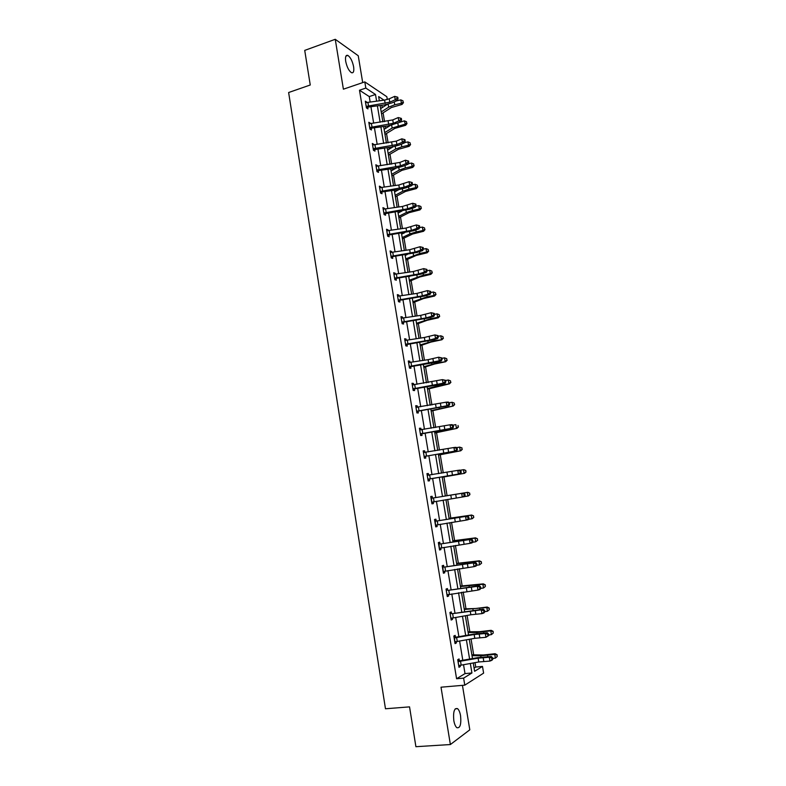 <?xml version="1.0" encoding="UTF-8"?>
<svg xmlns="http://www.w3.org/2000/svg" width="786" height="786" viewBox="0 0 786 786"><rect width="100%" height="100%" fill="white"/><g stroke="black" fill="none" stroke-linecap="round" stroke-linejoin="round"><path stroke-width="1.18" d="M453.807 720.536C453.05 711.782 454.298 707.822 457.55 708.648C458.926 709.837 459.928 712.214 460.567 715.761C461.353 724.486 460.095 728.455 456.813 727.669C455.448 726.47 454.446 724.093 453.807 720.536M345.693 61.318C345.123 56.769 345.84 54.804 347.864 55.413C350.497 57.28 352.423 61.062 353.621 66.771C354.211 71.32 353.494 73.294 351.45 72.676C348.827 70.828 346.911 67.036 345.693 61.318M362.7 82.609L358.249 55.757L335.249 39.3L343.394 89.191L364.802 81.891L386.84 96.727L387.311 99.508M474.086 668.061L475.736 667.049L482.486 666.42L483.616 673.121L464.781 685.156L441.015 687.2L450.378 744.538L415.902 746.7L409.545 706.869L385.474 708.775L288.629 92.522L310.254 84.996L304.722 50.392L335.249 39.3M450.378 744.538L469.802 729.821L462.443 685.363M475.736 667.049L474.99 662.627M473.693 654.846L471.04 638.969M469.832 631.777L467.1 615.418M466 608.826L463.18 591.986M462.178 585.983L459.289 568.671M458.376 563.238L455.408 545.464M454.593 540.611L451.547 522.376M450.83 518.092L447.706 499.395M447.087 495.681L443.952 476.935M443.265 472.867L440.239 454.711M439.462 450.123L436.535 432.595M435.68 427.496L432.86 410.577M431.917 404.967L429.195 388.667M428.174 382.546L425.55 366.856M424.44 360.234L421.915 345.152M420.726 338.029L418.309 323.547M417.032 315.933L414.713 302.03M413.357 293.935L411.127 280.622M409.693 272.044L407.57 259.311M406.057 250.262L404.024 238.099M402.432 228.569L400.487 216.985M399.691 212.2L399.553 211.385M398.816 206.983L396.979 195.969M396.164 191.096L395.977 189.957M395.23 185.506L393.481 175.042M392.646 170.081L392.411 168.626M391.654 164.117L389.994 154.213M389.149 149.173L388.854 147.395M388.097 142.836L386.525 133.482M385.671 128.354L385.327 126.261M384.55 121.653L383.077 112.84M382.212 107.623L381.809 105.226M455.438 637.063L455.153 635.363L453.817 636.041L455.065 643.616L456.401 642.909L456.175 641.543M447.676 590.227L447.401 588.557L446.045 589.078L447.283 596.574L448.639 596.024L448.393 594.501M438.49 543.44L440.032 543.863L439.728 542.193L438.352 542.576L439.58 549.994L440.956 549.591L440.681 547.93L439.374 548.756M432.123 496.28L430.728 496.516L432.123 496.28L432.398 497.931M433.44 501.733L433.341 503.61L431.946 503.865L430.728 496.516M423.212 451.066L424.597 450.81L423.182 450.899L424.391 458.179L425.796 458.071L425.531 456.44M424.597 450.81L424.941 452.461M415.765 406.057L417.14 405.773L415.706 405.723L416.904 412.925L418.329 412.964L418.064 411.353M417.14 405.773L417.386 407.266M408.386 361.472L409.752 361.167L408.307 360.971L409.486 368.113L410.931 368.29L410.665 366.689L409.398 367.583M409.752 361.167L409.968 362.484M401.076 317.298L402.432 316.974L400.968 316.65L402.137 323.724L403.601 324.029L403.336 322.447M402.432 316.974L402.619 318.124M393.845 273.557L395.181 273.204L393.707 272.742L394.867 279.747L396.341 280.189L396.085 278.627M395.181 273.204L395.348 274.186M386.673 230.21L388.009 229.846L386.515 229.247L387.665 236.193L389.149 236.763L388.893 235.211M388.009 229.846L388.137 230.662M379.569 187.274L380.886 186.891L379.383 186.164L380.522 193.042L382.025 193.739L381.77 192.206M380.886 186.891L381.004 187.549M372.535 144.742L373.841 144.329L372.318 143.474L373.448 150.293L374.971 151.118L374.716 149.595L373.684 150.421M373.841 144.329L373.93 144.83M365.559 102.593L366.856 102.16L365.323 101.188L366.443 107.937L367.976 108.89L367.72 107.377M370.157 102.033L369.253 96.58L359.487 90.233L456.587 678.75L465.007 673.602L463.524 664.651M462.797 660.26L459.594 640.963M458.886 636.68L455.684 617.393M454.986 613.208L451.793 593.931M451.115 589.854L447.912 570.597M447.254 566.618L444.061 547.361M443.422 543.49L440.229 524.252M439.6 520.47L436.407 501.242M435.798 497.567L432.614 478.409M432.005 474.695L428.851 455.713M428.223 451.93L425.098 433.115M424.46 429.274L421.365 410.626M420.726 406.726L417.651 388.245M416.993 384.285L413.957 365.971M413.289 361.953L410.282 343.806M409.604 339.729L406.617 321.739M405.93 317.613L402.972 299.78M402.275 295.595L399.347 277.92M398.64 273.675L395.731 256.167M395.024 251.874L392.145 234.513M391.418 230.16L388.569 212.967M387.832 208.555L385.002 191.519M384.266 187.058L381.465 170.159M380.709 165.649L377.938 148.908M377.182 144.349L374.421 127.754M373.655 123.147L370.933 106.7M369.037 123.618L370.344 123.196L368.811 122.282L369.941 129.061L371.464 129.955L371.208 128.432M376.042 165.954L377.359 165.561L375.846 164.765L376.975 171.613L378.488 172.38L378.233 170.847M377.359 165.561L377.457 166.141M383.116 208.693L384.442 208.319L382.939 207.651L384.079 214.568L385.582 215.207L385.327 213.654L384.128 214.578M384.442 208.319L384.56 209.056M390.249 251.834L391.585 251.471L390.102 250.94L391.251 257.916L392.735 258.427L392.479 256.865M391.585 251.471L391.733 252.375M397.451 295.379L398.797 295.045L397.333 294.642L398.492 301.686L399.966 302.06L399.701 300.488M398.797 295.045L398.974 296.106M404.721 339.336L406.087 339.021L404.633 338.756L405.802 345.86L407.256 346.105L406.991 344.514L405.733 345.418M406.087 339.021L406.283 340.25M412.07 383.706L413.436 383.421L412.002 383.293L413.181 390.465L414.615 390.573L414.35 388.962L413.082 389.846M413.436 383.421L413.662 384.816M419.478 428.508L420.854 428.242L419.439 428.252L420.638 435.503L422.053 435.464L421.787 433.843L420.5 434.707M420.854 428.242L421.119 429.814M426.965 473.732L428.35 473.496L426.945 473.653L428.154 480.963L429.559 480.786L429.284 479.146M428.35 473.496L428.625 475.127M436.191 520.833L435.916 519.182L434.53 519.487L435.749 526.875L437.134 526.551L436.859 524.891L435.562 525.726M442.322 566.559L443.864 566.991L443.559 565.321L442.184 565.773L443.422 573.23L444.788 572.748L444.522 571.157M451.547 613.591L451.272 611.901L449.916 612.5L451.164 620.036L452.51 619.407L452.274 617.963M459.338 660.643L459.063 658.943L457.727 659.7L458.985 667.304L460.311 666.528L460.105 665.231M359.487 90.233L365.824 88.081L364.802 81.891M464.781 685.156L463.622 678.131L471.924 672.973L470.333 663.453M456.587 678.75L463.622 678.131M376.612 101.158L375.502 94.487L365.824 88.081M469.606 659.071L466.383 639.775M465.676 635.501L462.463 616.224M461.765 612.048L458.552 592.782M457.874 588.704L454.662 569.447M454.003 565.478L450.8 546.241M450.152 542.36L446.949 523.132M446.32 519.359L443.117 500.142M442.498 496.467L439.305 477.328M438.686 473.614L435.532 454.632M434.894 450.859L431.76 432.054M431.121 428.213L428.016 409.575M427.368 405.684L424.293 387.213M423.634 383.254L420.579 364.95M419.911 360.931L416.885 342.794M416.207 338.727L413.21 320.737M412.522 316.611L409.555 298.798M408.858 294.612L405.91 276.947M405.203 272.713L402.285 255.204M401.567 250.911L398.679 233.57M397.952 229.217L395.093 212.033M394.356 207.622L391.516 190.595M390.77 186.135L387.96 169.255M387.203 164.746L384.423 148.014M383.656 143.455L380.896 126.87M380.129 122.252L377.388 105.825M473.231 662.942L474.626 671.303L482.486 666.42M384.049 100.156L378.646 96.58L379.353 100.795M380.129 105.452L382.87 121.879M383.647 126.497L386.417 143.072M387.174 147.63L389.964 164.353M390.721 168.862L393.54 185.742M394.287 190.202L397.127 207.229M397.863 211.631L400.732 228.814M401.459 233.167L404.358 250.508M405.075 254.802L407.993 272.3M408.7 276.534L411.648 294.19M412.345 298.375L415.322 316.188M416.01 320.315L419.017 338.294M419.695 342.362L422.721 360.499M423.389 364.517L426.444 382.811M427.112 386.771L430.197 405.242M430.846 409.133L433.951 427.761M434.599 431.602L437.733 450.398M438.362 454.18L441.536 473.152M442.154 476.866L445.348 495.995M445.967 499.68L449.17 518.888M449.798 522.661L453.011 541.878M453.66 545.759L456.872 564.996M457.531 568.966L460.743 588.213M461.431 592.29L464.644 611.547M465.341 615.723L468.564 635M469.271 639.273L472.494 658.56M369.253 96.58L375.502 94.487M465.007 673.602L471.924 672.973M431.936 503.836L433.341 503.61M435.729 526.758L437.134 526.551M439.541 549.797L440.956 549.591M443.373 572.935L444.788 572.748M447.224 596.201L448.639 596.024M451.085 619.574L452.51 619.407M454.976 643.056L456.401 642.909M458.877 666.656L460.311 666.528M366.188 106.415L389.787 102.19L395.23 99.763L394.66 96.373L389.217 98.82L389.787 102.19M389.217 98.82L384.6 100.077L365.578 102.701L366.217 106.395M397.156 98.309L398.001 98.604L397.775 97.248L396.92 96.963L397.156 98.309L395.23 99.763L397.352 100.49L391.919 102.907L385.002 104.793L368.113 107.093L366.787 108.154M366.571 106.12L368.113 107.093M397.352 100.49L398.001 98.604M396.92 96.963L394.66 96.373M381.534 113.832L391.379 107.535L402.078 104.41L401.4 103.241L394.739 104.793L388.638 107.171L381.21 111.936M403.198 102.17L402.972 100.834L403.198 102.17L401.4 103.241L400.831 99.881L396.35 100.942M387.193 104.41L380.66 108.625M400.831 99.881L402.972 100.834M403.473 102.642L402.078 104.41M369.685 127.538L393.334 123.314L398.807 120.956L398.237 117.556L392.764 119.924L393.334 123.314M392.764 119.924L369.066 123.805L369.705 127.519M384.973 134.435L394.886 128.373L405.615 125.308L404.377 120.838L388.52 125.829L371.866 128.108L370.235 129.238M401.351 118.421L400.506 118.146L400.732 119.511L401.587 119.777L401.351 118.421M370.059 127.244L371.611 128.157M401.587 119.777L400.929 121.624L398.807 120.956L400.732 119.511M400.506 118.146L398.237 117.556M396.331 141.126L372.603 145.007L373.222 148.741L396.901 144.526L402.403 142.246L401.823 138.827L396.331 141.126L396.901 144.526M404.947 139.682L404.102 139.436L404.338 140.802L405.183 141.048L404.947 139.682M404.338 140.802L402.403 142.246L404.515 142.865L399.023 145.135L392.067 146.953L374.735 149.576M373.576 148.466L375.109 149.311M404.515 142.865L405.183 141.048M404.102 139.436L401.823 138.827M406.755 123.117L406.529 121.771L406.755 123.117L404.947 124.208L392.145 128.049L384.668 132.638M390.22 125.544L384.118 129.317M404.377 120.838L406.529 121.771M407.02 123.559L405.615 125.308M388.431 155.127L398.404 149.311L409.172 146.304L408.514 145.272L401.823 146.786L395.663 149.026L388.146 153.437M410.321 144.162L410.096 142.806L410.321 144.162L408.514 145.272L407.944 141.883L404.603 142.649M393.216 146.766L387.586 150.097M407.944 141.883L410.096 142.806M410.587 144.585L409.172 146.304M399.907 162.427L376.13 166.308L376.749 170.051L400.487 165.846L406.008 163.645L405.429 160.206L399.907 162.427L400.487 165.846M407.954 162.191L408.789 162.417L408.563 161.051L407.718 160.825L407.954 162.191L406.008 163.645L408.121 164.205L402.599 166.396L395.623 168.175L378.636 170.572L377.152 171.702M377.103 169.786L378.636 170.572M408.121 164.205L408.789 162.417M407.718 160.825L405.429 160.206M391.9 175.917L401.941 170.336L412.748 167.398L412.1 166.426L405.38 167.919L399.2 170.1L391.634 174.325M413.908 165.306L413.682 163.95L413.908 165.306L412.1 166.426L411.53 163.036L408.298 163.753M396.183 168.096L391.074 170.975M411.53 163.036L413.682 163.95M414.163 165.699L412.748 167.398M411.353 182.313L409.054 181.694L398.826 184.995L379.667 187.707L380.286 191.47L404.083 187.264L409.644 185.142L409.054 181.694L412.188 182.509L411.353 182.313L411.579 183.688L412.424 183.895L412.188 182.509M411.579 183.688L409.644 185.142L411.746 185.643L406.195 187.766L399.19 189.505L382.173 191.922L380.64 193.091M380.65 191.204L382.173 191.922M411.746 185.643L412.424 183.895M395.387 196.805L405.497 191.46L416.344 188.591L415.706 187.687L408.966 189.161L402.756 191.263L395.142 195.311M417.513 186.547L417.278 185.182L417.513 186.547L415.706 187.687L415.126 184.278L412.011 184.956M399.111 189.514L394.572 191.941M415.126 184.278L417.278 185.182M417.769 186.911L416.344 188.591M383.823 213.006L407.698 208.781L413.289 206.738L412.699 203.269L415.833 204.075L414.998 203.898L415.234 205.284L416.069 205.46L415.833 204.075M414.998 203.898L412.699 203.269L402.422 206.472L383.195 209.204M415.234 205.284L413.289 206.738L415.381 207.18L409.811 209.223L385.346 213.635M384.207 212.721L385.72 213.379M415.381 207.18L416.069 205.46M398.895 217.791L409.064 212.682L419.95 209.891L419.321 209.047L412.562 210.501L406.333 212.534L398.659 216.396M421.129 207.887L420.903 206.512L421.129 207.887L419.321 209.047L418.742 205.618L415.755 206.256M401.97 211.041L398.089 213.016M418.742 205.618L420.903 206.512M421.384 208.221L419.95 209.891M387.4 234.631L411.333 230.406L416.944 228.431L416.354 224.953L419.498 225.749L418.663 225.592L418.899 226.977L419.734 227.134L419.498 225.749M418.663 225.592L416.354 224.953L406.038 228.048L386.771 230.809M418.899 226.977L416.944 228.431L419.046 228.824L413.436 230.779L389.296 234.935L387.655 236.154M387.783 234.346L389.296 234.935M419.046 228.824L419.734 227.134M402.412 238.865L412.65 234.002L423.575 231.281L422.956 230.504L416.177 231.939L409.919 233.904L402.196 237.578M424.764 229.325L424.538 227.95L424.764 229.325L422.956 230.504L422.367 227.066L419.518 227.665M404.711 232.695L401.626 234.179M422.367 227.066L424.538 227.95M425.01 229.64L423.575 231.281M390.996 256.354L414.988 252.119L420.628 250.233L420.038 246.735L423.182 247.511L422.347 247.384L422.583 248.779L423.418 248.916L423.182 247.511M422.347 247.384L420.038 246.735L409.673 249.732L390.357 252.512M422.583 248.779L420.628 250.233L422.721 250.567L417.091 252.444L392.882 256.59L391.241 257.808M391.379 256.069L392.882 256.59M422.721 250.567L423.418 248.916M405.949 260.038L416.256 255.43L427.211 252.768L426.601 252.06L419.803 253.475L405.753 258.859M428.419 250.862L428.183 249.476L428.419 250.862L426.601 252.06L426.022 248.602L423.31 249.162M407.305 254.468L405.173 255.44M426.022 248.602L428.183 249.476M428.665 251.147L427.211 252.768M394.611 278.175L418.653 273.95L424.322 272.143L423.733 268.625L426.877 269.392L426.041 269.274L426.287 270.689L427.122 270.797L426.877 269.392M426.041 269.274L423.733 268.625L413.328 271.514L393.973 274.314L394.631 278.156M426.287 270.689L424.322 272.143L426.405 272.408L420.756 274.216L396.488 278.352L394.837 279.551M394.994 277.89L396.488 278.352M426.405 272.408L427.122 270.797M409.496 281.309L419.871 276.947L430.866 274.353L430.276 273.725L423.458 275.11L409.319 280.229M432.094 272.506L431.858 271.111L432.094 272.506L430.276 273.725L429.687 270.246L427.112 270.767M409.712 276.387L408.749 276.8M429.687 270.246L431.858 271.111M432.329 272.762L430.866 274.353M429.765 291.282L427.437 290.614L416.993 293.394L397.618 296.224L398.256 300.085L422.347 295.87L428.036 294.151L427.437 290.614L430.6 291.37L429.765 291.282L430.001 292.687L430.836 292.775L430.6 291.37M430.001 292.687L428.036 294.151L430.119 294.357L424.43 296.076L400.103 300.213L398.453 301.402M398.62 299.82L400.103 300.213M430.119 294.357L430.836 292.775M433.499 313.378L431.17 312.71L420.677 315.382L401.233 318.232L401.901 322.113L426.051 317.908L431.769 316.257L431.17 312.71L434.334 313.447L433.499 313.378L433.744 314.803L434.57 314.862L434.334 313.447M433.744 314.803L431.769 316.257L433.843 316.414L428.134 318.055L403.749 322.172L402.078 323.36M402.265 321.857L403.749 322.172M433.843 316.414L434.57 314.862M405.537 344.268L429.765 340.043L435.513 338.481L434.913 334.915L438.077 335.632L437.252 335.593L437.497 337.017L438.323 337.056L438.077 335.632M437.252 335.593L434.913 334.915L424.381 337.479L405.399 340.426M437.497 337.017L435.513 338.481L437.586 338.57L431.848 340.122L407.02 344.494M405.93 343.993L407.403 344.248M437.586 338.57L438.323 337.056M409.221 366.512L439.286 360.803L438.676 357.217L441.85 357.925L441.025 357.915L441.27 359.349L442.096 359.359L441.85 357.925M441.025 357.915L438.676 357.217L428.095 359.674L408.573 362.572M408.553 362.464L409.27 362.611M441.27 359.349L439.286 360.803L441.349 360.833L435.582 362.307L410.685 366.669M409.614 366.237L411.068 366.423M441.349 360.833L442.096 359.359M412.915 388.854L443.068 383.234L442.459 379.638L445.633 380.326L444.817 380.336L445.053 381.78L445.878 381.77L445.633 380.326M444.817 380.336L442.459 379.638L412.267 384.904M412.237 384.718L413.161 384.914M445.053 381.78L443.068 383.234L445.131 383.204L439.335 384.59L414.379 388.952M413.308 388.589L414.762 388.697M445.131 383.204L445.878 381.77M416.629 411.304L446.87 405.782L446.261 402.157L448.315 402.078L449.445 402.835L448.619 402.864L448.865 404.318L449.69 404.279L449.445 402.835M448.619 402.864L446.261 402.157L415.971 407.335L416.659 411.294M448.865 404.318L446.87 405.782L448.924 405.684L418.466 411.088L416.786 412.228M415.932 407.06L417.071 407.315M417.022 411.039L418.466 411.088M448.924 405.684L449.69 404.279M420.363 433.872L450.692 428.429L450.083 424.794L452.127 424.646L453.267 425.452L452.451 425.511L452.697 426.965L453.512 426.906L453.267 425.452M452.451 425.511L450.083 424.794L419.704 429.883L420.392 433.852M419.645 429.52L421.001 429.834M452.697 426.965L450.692 428.429L452.746 428.272L421.807 433.823M420.765 433.607L422.2 433.577M452.746 428.272L453.512 426.906M424.116 456.538L454.534 451.184L453.925 447.529L455.968 447.322L457.108 448.177L456.293 448.256L456.538 449.72L457.354 449.631L457.108 448.177M456.293 448.256L453.925 447.529L423.458 452.53L424.145 456.528M456.538 449.72L454.534 451.184L456.578 450.968L425.943 456.175L424.244 457.295M423.379 452.088L424.892 452.451M424.509 456.283L425.943 456.175M456.578 450.968L457.354 449.631M427.889 479.322L458.395 474.056L457.776 470.382L459.81 470.107L460.969 471.01L460.154 471.119L460.4 472.592L461.215 472.474L460.969 471.01M460.154 471.119L457.776 470.382L427.22 475.294L427.908 479.303M460.4 472.592L458.395 474.056L460.429 473.771L429.706 478.89L427.997 480M427.132 474.764L428.901 475.196M428.282 479.067L429.706 478.89M460.429 473.771L461.215 472.474M431.671 502.215L462.276 497.037L461.647 493.343L463.681 493.009L431.465 498.275L461.647 493.343L464.035 494.089L464.29 495.563L465.096 495.426L464.85 493.952L464.035 494.089M431.465 498.275L431.701 502.195M433.086 501.949L431.769 502.804M430.895 497.548L432.87 498.039M465.096 495.426L464.31 496.683L462.276 497.037L464.29 495.563M464.85 493.952L463.681 493.009M413.063 302.679L423.507 298.562L434.55 296.047L433.96 295.487L427.122 296.843L412.905 301.706M435.778 294.249L435.542 292.854L435.778 294.249L433.96 295.487L433.371 291.989L430.787 292.51M433.371 291.989L435.542 292.854M436.014 294.475L434.55 296.047M416.649 324.146L427.162 320.285L438.234 317.839L437.664 317.348L430.807 318.684L416.511 323.282M439.482 316.09L439.246 314.685L439.482 316.09L437.664 317.348L437.065 313.84L434.481 314.341M437.065 313.84L439.246 314.685M439.708 316.286L438.234 317.839M420.255 345.722L430.826 342.116L441.948 339.739L434.501 340.633L420.127 344.956M443.206 338.039L442.96 336.624L443.206 338.039L441.378 339.316L440.789 335.789L438.195 336.29M440.789 335.789L442.96 336.624M443.432 338.206L441.948 339.739M423.87 367.386L434.52 364.036L445.672 361.737L438.224 362.68L423.762 366.738M446.939 360.086L446.703 358.671L446.939 360.086L445.122 361.393L444.522 357.846L441.919 358.337M444.522 357.846L446.703 358.671M447.165 360.234L445.672 361.737M427.505 389.158L449.415 383.843L441.958 384.835L427.417 388.618M450.702 382.242L450.457 380.817L450.702 382.242L448.875 383.568L448.275 380.002L445.662 380.483M448.275 380.002L450.457 380.817M450.918 382.36L449.415 383.843M431.16 411.029L453.178 406.048L431.092 410.597M454.475 404.505L454.229 403.071L454.475 404.505L452.648 405.851L452.048 402.265L449.327 402.756M452.048 402.265L454.229 403.071M454.681 404.584L453.178 406.048M434.825 432.998L456.961 428.36L434.776 432.683M458.267 426.867L458.022 425.432L458.267 426.867L456.44 428.232L455.831 424.637L452.864 425.157M458.474 426.926L456.961 428.36M438.519 455.074L460.763 450.781L438.48 454.868M462.08 449.346L461.834 447.902L462.08 449.346L460.252 450.732L459.643 447.116L456.43 447.666M461.834 447.902L459.643 447.116L462.04 447.922M462.286 449.366L460.763 450.781M442.223 477.249L464.575 473.31L442.204 477.161M465.911 471.924L465.666 470.47L465.911 471.924L464.084 473.329L463.465 469.704L460.036 470.274M465.666 470.47L463.966 469.694L465.862 470.47M466.108 471.914L464.575 473.31M445.338 495.956L467.798 492.311L469.704 493.127L469.753 494.61L469.704 493.127M469.949 494.581L468.417 495.946L464.339 496.624M469.753 494.61L467.925 496.045L467.306 492.4L445.348 495.966M469.507 493.156L467.798 492.311M435.267 521.265L435.503 525.195L466.167 520.126L465.548 516.422L467.572 516.019L435.267 521.265L465.548 516.422L467.935 517.178L468.191 518.662L468.996 518.495L468.751 517.011L467.935 517.178M434.687 520.44L436.672 520.951M468.996 518.495L468.201 519.713L466.167 520.126L468.191 518.662M468.751 517.011L467.572 516.019M449.081 518.328L471.649 515.036L473.565 515.881L473.624 517.414L473.565 515.881M473.811 517.345L472.268 518.691L468.397 519.399M473.624 517.414L471.796 518.858L471.168 515.194L449.101 518.455M473.378 515.95L471.649 515.036M439.089 544.364L439.325 548.314L470.087 543.332L469.458 539.599L471.482 539.137L440.484 543.981L469.458 539.599L471.855 540.365L472.111 541.859L472.917 541.672L472.671 540.178L471.855 540.365M472.917 541.672L472.101 542.851L470.087 543.332L472.111 541.859M472.671 540.178L471.482 539.137M452.834 540.807L475.52 537.87L477.446 538.754L477.505 540.326L477.446 538.754M477.692 540.218L475.677 541.79L472.494 542.281M477.505 540.326L475.677 541.79L475.049 538.115L452.874 541.053M477.259 538.852L475.52 537.87M443.147 571.55L474.017 566.647L473.388 562.904L475.402 562.363L444.316 567.109L473.388 562.904L475.795 563.68L476.051 565.173L476.856 564.957L476.601 563.464L475.795 563.68M442.931 567.571L443.166 571.53M444.345 571.186L443.196 571.894M476.856 564.957L476.031 566.097L474.017 566.647L476.051 565.173M476.601 563.464L475.402 562.363M456.607 563.395L479.401 560.811L481.337 561.735L481.415 563.336L481.337 561.735M481.592 563.208L479.578 564.829L476.63 565.281M481.415 563.336L479.578 564.829L478.949 561.135L456.666 563.749M481.16 561.862L478.949 561.135L479.401 560.811M447.008 594.894L477.976 590.08L477.338 586.317L479.352 585.717L448.167 590.355L477.338 586.317L479.755 587.103L480.01 588.606L480.816 588.36L480.56 586.857L479.755 587.103M448.01 594.56L447.047 595.149M446.163 589.785L448.167 590.355M480.816 588.36L479.981 589.471L477.976 590.08L480.01 588.606M480.56 586.857L479.352 585.717M460.39 586.081L483.311 583.87L485.257 584.823L485.335 586.474L485.257 584.823M485.335 586.474L483.498 587.987L480.796 588.38M483.498 587.987L482.869 584.273L460.468 586.562M485.08 584.981L482.869 584.273L483.311 583.87M450.889 618.346L470.853 614.77L481.946 613.63L481.307 609.848L483.311 609.179L452.038 613.719L481.307 609.848L483.734 610.643L483.989 612.156L484.785 611.881L484.53 610.368L483.734 610.643M451.695 618.051L450.909 618.513M450.024 613.119L452.038 613.719M484.785 611.881L483.95 612.942L481.946 613.63L483.989 612.156M484.53 610.368L483.311 609.179M464.202 608.885L475.638 608.502L487.232 607.038L489.197 608.03L489.275 609.71L489.197 608.03M489.275 609.71L487.438 611.253L484.746 611.636M487.438 611.253L486.809 607.519L464.3 609.484M489.02 608.217L486.809 607.519L487.232 607.038M454.563 637.888L454.809 641.897L474.793 638.311L485.945 637.289L485.306 633.487L487.3 632.75L473.683 634.106L455.919 637.191L454.563 637.888L474.164 634.528L485.306 633.487L487.733 634.302L487.988 635.815L488.784 635.52L488.528 633.997L487.733 634.302M455.389 641.651L454.799 641.995M453.905 636.581L455.919 637.191M488.784 635.52L485.945 637.289L487.988 635.815M488.528 633.997L487.3 632.75M468.024 631.797L479.539 631.698L491.181 630.323L493.146 631.345L493.235 633.074L493.146 631.345M493.235 633.074L491.397 634.626L488.695 635M491.397 634.626L490.769 630.873L476.827 632.455L468.142 632.514M492.979 631.571L490.769 630.873L491.181 630.323M458.7 665.595L478.762 661.969L489.953 661.075L489.314 657.253L491.299 656.448L477.623 657.656L459.83 660.78L458.484 661.557L478.124 658.167L489.314 657.253L491.751 658.069L492.007 659.601L492.802 659.267L492.547 657.744L491.751 658.069M457.796 660.152L459.83 660.78M492.802 659.267L491.948 660.25L489.953 661.075L492.007 659.601M492.547 657.744L491.299 656.448M471.865 654.807L483.459 655.003L495.141 653.706L497.116 654.777L497.214 656.536L497.116 654.777M497.214 656.536L495.377 658.128L492.665 658.481M495.377 658.128L494.738 654.355L480.757 655.809L472.013 655.662M496.958 655.033L494.738 654.355L495.141 653.706M384.6 100.077L385.16 103.457M367.917 102.337L368.477 105.717M394.739 104.793L394.248 101.875M388.638 107.171L388.137 104.184M388.127 121.162L388.697 124.552M371.414 123.451L371.984 126.841M391.674 142.345L392.253 145.744M374.932 144.663L375.502 148.063M398.266 125.74L397.804 122.97M392.145 128.049L391.674 125.22M401.823 146.786L401.381 144.162M395.663 149.026L395.22 146.353M395.24 163.616L395.82 167.035M378.469 165.964L379.029 169.393M405.38 167.919L404.967 165.463M399.2 170.1L398.777 167.585M398.826 184.995L399.406 188.434M403.503 183.826L404.083 187.264M382.016 187.373L382.585 190.811M408.966 189.161L408.573 186.852M402.756 191.263L402.363 188.915M383.224 209.204L383.853 212.996M402.422 206.472L403.002 209.921M407.119 205.323L407.698 208.781M385.572 208.88L386.152 212.338M412.562 210.501L412.198 208.349M406.333 212.534L405.959 210.343M386.8 230.809L387.429 234.611M406.038 228.048L406.627 231.516M410.754 226.928L411.333 230.406M389.158 230.495L389.728 233.963M416.177 231.939L415.843 229.944M409.919 233.904L409.575 231.87M390.387 252.512L391.015 256.334M409.673 249.732L410.263 253.21M414.399 248.631L414.988 252.119M392.754 252.198L393.334 255.696M419.803 253.475L419.498 251.638M413.515 255.362L413.21 253.495M413.328 271.514L413.908 275.012M418.064 270.443L418.653 273.95M396.37 274.019L396.95 277.517M423.458 275.11L423.173 273.44M417.14 276.927L416.855 275.228M416.993 293.394L417.582 296.911M421.748 292.353L422.347 295.87M399.995 295.929L400.585 299.456M420.677 315.382L421.267 318.92M425.452 314.361L426.051 317.908M403.65 317.957L404.24 321.494M404.918 340.358L405.566 344.248M424.381 337.479L424.971 341.026M429.176 336.487L429.765 340.043M407.315 340.083L407.905 343.629M408.602 362.582L409.241 366.492M428.095 359.674L428.694 363.24M432.909 358.711L433.508 362.277M410.999 362.307L411.589 365.883M412.296 384.904L412.945 388.834M431.838 381.976L432.438 385.562M436.662 381.043L437.262 384.629M414.703 384.649L415.293 388.235M435.591 404.387L436.201 407.993M440.435 403.473L441.034 407.079M418.417 407.089L419.017 410.695M439.364 426.906L439.973 430.522M444.228 426.022L444.837 429.647M422.161 429.637L422.76 433.263M443.157 449.533L443.766 453.168M448.03 448.678L448.639 452.314M425.914 452.304L426.513 455.939M446.969 472.268L447.578 475.923M451.862 471.433L452.471 475.098M429.687 475.068L430.286 478.733M450.8 495.111L451.41 498.786M455.703 494.306L456.322 497.99M433.479 497.951L434.088 501.625M427.122 296.843L426.867 295.34M420.775 298.592L420.52 297.059M430.807 318.684L430.581 317.348M424.43 320.364L424.204 318.998M434.501 340.633L434.304 339.464M428.105 342.234L427.898 341.036M438.224 362.68L438.048 361.678M431.789 364.203L431.622 363.181M441.958 384.835L441.82 384M435.503 386.28L435.356 385.435M445.711 407.089L445.593 406.431M439.227 408.465L439.109 407.787M442.97 430.748L442.882 430.256M454.642 518.062L455.261 521.757M459.564 517.296L460.183 520.99M437.281 520.941L437.9 524.635M458.513 541.132L459.132 544.845M463.445 540.385L464.074 544.099M441.113 544.04L441.732 547.754M462.394 564.309L463.013 568.042M467.356 563.601L467.975 567.325M444.964 567.256L445.574 570.99M471.954 562.766L471.865 562.206M465.273 563.611L465.174 563.041M446.35 590.767L447.028 594.874M466.295 587.604L466.923 591.347M471.276 586.916L471.905 590.669M448.826 590.581L449.445 594.334M475.884 586.061L475.756 585.315M469.173 586.818L469.046 586.061M450.231 614.2L450.909 618.327M470.215 611.007L470.853 614.77M475.216 610.358L475.844 614.121M452.707 614.023L453.335 617.796M479.833 609.464L479.676 608.531M473.084 610.152L472.926 609.199M474.164 634.528L474.793 638.311M479.175 633.909L479.804 637.692M456.617 637.584L457.246 641.366M483.793 632.985L483.606 631.865M477.023 633.595L476.827 632.455M458.041 661.419L458.729 665.575M478.124 658.167L478.762 661.969M483.154 657.568L483.793 661.37M460.537 661.262L461.166 665.064M487.782 656.624L487.566 655.318M480.973 657.155L480.757 655.809M457.55 708.648L455.251 708.825M347.864 55.413L345.928 56.101"/></g></svg>
